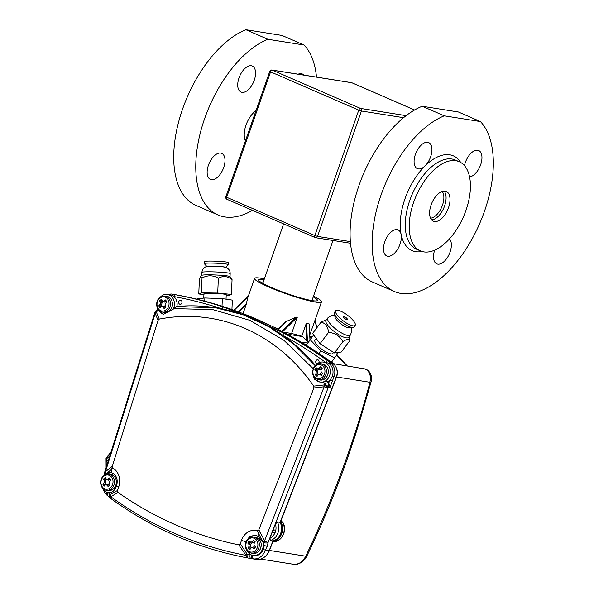 <?xml version="1.0" encoding="UTF-8"?>
<svg xmlns="http://www.w3.org/2000/svg" width="594" height="594" viewBox="0 0 594 594"><rect width="100%" height="100%" fill="white"/><g stroke="black" fill="none" stroke-linecap="round" stroke-linejoin="round"><path stroke-width="0.89" d="M313.238 296.881A31.14 3.579 -160.7 0 1 317.263 300.616A31.14 3.579 -160.7 0 1 271.295 287.474A31.14 3.579 -160.7 0 1 258.613 280.078A31.14 3.579 -160.7 0 1 264.092 279.663M313.112 300.757A29.381 3.378 19.3 0 0 312.11 300.104M319.075 361.568A2.027 1.7 -81 0 0 318.926 362.511A2.027 1.7 99 0 1 319.075 361.568M182.076 302.101A2.027 1.7 -81 0 0 181.927 303.044A2.027 1.7 99 0 1 182.076 302.101M313.506 296.116A35.462 4.076 -160.7 0 1 321.488 301.849A35.462 4.076 -160.7 0 1 302.977 299.146A35.462 4.076 -160.7 0 1 268.971 287.102A35.462 4.076 -160.7 0 1 254.544 278.4A35.462 4.076 -160.7 0 1 264.352 278.905M254.544 278.4L247.743 297.839L245.998 305.19L238.996 312.088M244.364 314.137L243.154 313.305L245.998 305.19M266.275 555.427A13.172 11.056 -81 0 0 269.49 550.452L273.025 541.312L274.658 541.572A12.162 10.202 -81 0 0 283.301 534.065A12.162 10.202 -81 0 0 282.284 521.859L280.65 521.599L336.583 376.997A10.135 8.502 -81 0 0 336.159 367.545M273.025 541.312A12.162 10.202 -81 0 0 281.667 533.806A12.162 10.202 -81 0 0 280.65 521.599M303.757 559.607A6.081 1.322 38.8 0 0 304.715 559.57L306.615 556.541L305.762 556.199L303.757 559.607L300.534 562.629L296.777 564.218L293.607 564.3L260.64 559.073M282.284 521.859L282.655 522.111C287.437 528.979 282.833 540.792 274.844 541.572L274.658 541.572M243.154 313.305L241.55 313.053M233.479 310.075L233.969 310.15M278.46 328.898L273.403 326.967M287.229 334.147L302.546 336.583L306.556 340.718L305.821 324.68L306.608 323.537L309.222 323.953L310.046 339.827M283.613 332.202L291.624 333.472L301.797 336.174A511.731 429.492 99 0 1 302.546 336.583M269.49 550.452L305.762 556.199C333.197 498.656 354.588 440.681 369.943 382.284L370.611 377.658L369.565 373.225L367.018 369.936L363.602 368.48M365.369 368.948A6.081 3.995 -66.1 0 1 365.911 369.126L333.412 363.684M319.171 353.675L334.333 364.701M309.882 336.367L312.347 336.753M309.949 337.756L311.427 337.986M301.143 342.129L306.653 342.894M346.696 365.793L336.642 355.078M306.608 323.537L307.425 341.327L308.761 341.535M307.425 341.327L306.556 340.718M281.838 331.259L296.168 317.144L285.759 321.71L278.051 329.299M296.168 317.144L297.319 317.211L291.624 333.472M301.797 336.174L305.821 324.68M309.816 334.823L315.043 320.136M336.583 376.997L369.943 382.284A6.081 1.671 15.8 0 0 371.146 381.675L371.554 377.732L370.567 373.841L367.938 370.381L365.911 369.126M302.576 342.998L303.92 343.206M278.133 537.681A11.145 9.356 -81 0 0 280.45 523.069M262.956 282.893A29.381 3.378 19.3 0 0 261.768 282.781M181.942 302.999A2.027 1.7 -81 0 0 178.794 301.633A2.027 1.7 -81 0 0 181.942 302.999M318.763 362.852A2.027 1.7 -81 0 0 317.686 359.778A2.027 1.7 -81 0 0 317.055 363.78A2.027 1.7 -81 0 0 317.293 363.803M313.201 368.659L283.939 340.347L249.814 320.307L212.659 309.593L173.671 308.613L173.069 309.407A10.135 8.502 -81 0 0 173.745 307.848A10.135 8.502 -81 0 0 167.456 294.424L170.181 294.854A10.135 8.502 99 0 1 170.278 294.876A10.135 8.502 99 0 1 173.79 296.525A10.135 8.502 99 0 1 176.054 299.473A10.135 8.502 -81 0 1 176.938 306.489M158.049 320.322L155.19 313.432A4.054 0.386 -162.6 0 1 154.678 313.06A4.054 4.054 0 0 1 155.041 312.244A4.054 0.988 30.1 0 1 156.393 312.229L159.289 319.104L158.049 320.322L112.303 466.238L112.927 468.161L111.761 469.193A3.646 2.569 -128.8 0 1 111.026 467.218L112.303 466.238M105.383 472.052L104.945 471.577L105.457 471.695L155.19 313.432A4.054 2.851 -22.9 0 1 155.227 313.38A4.054 2.851 -22.9 0 1 156.393 312.229L156.965 311.241A4.054 0.988 30.1 0 0 155.613 311.263A4.054 4.054 0 0 1 158.138 309.363A4.054 2.109 78 0 0 156.965 311.241L159.155 310.796M315.451 365.421A217.746 182.752 -81 0 0 282.655 335.187A217.746 182.752 -81 0 0 253.527 318.748A217.746 182.752 -81 0 0 222.089 308.902A2.027 1.091 -71.7 0 1 223.723 307.128L253.527 318.748L284.526 333.516A512.748 430.338 99 0 1 317.404 353.601A512.748 430.338 99 0 1 327.777 360.914L330.747 363.194A11.145 9.356 99 0 1 334.095 376.44A11.145 9.356 99 0 1 333.947 376.834L330.086 387.221L328.705 383.048L329.878 380.012A10.135 8.502 -81 0 0 332.202 376.373A10.135 8.502 99 0 0 332.232 376.306A10.135 8.502 99 0 0 332.365 375.95A10.135 8.502 99 0 0 329.321 363.907A10.135 8.502 99 0 0 326.076 362.526L323.359 362.095A10.135 8.502 -81 0 0 316.134 364.879M102.25 487.689A10.135 8.502 -81 0 0 108.257 492.575A10.135 8.502 -81 0 0 111.694 492.285L109.474 492.76L109.081 493.837L109.214 496.926L110.276 498.062A3.646 2.97 -43.5 0 1 109.92 494.728L117.463 490.503L117.968 492.419A443.866 372.527 -81 0 0 238.751 544.846L240.288 543.814L241.513 540.317A15.199 12.756 99 0 1 257.209 530.784L258.843 529.841L313.884 387.956L313.706 386.13L323.982 384.971L324.614 384.014L323.27 382.024L327.22 381.556L328.631 382.937A4.054 3.401 99 0 1 328.705 383.048M111.694 492.285C113.788 491.156 115.422 488.996 116.602 485.803C118.199 479.321 116.506 474.933 111.531 472.638L106.326 473.604A10.135 8.502 -81 0 0 104.21 475.349M323.27 382.024L322.171 382.142A10.135 8.502 -81 0 0 329.64 375.519A10.135 8.502 -81 0 0 323.359 362.095M327.22 381.556L327.754 381.638A10.135 8.502 -81 0 0 329.878 380.012L332.514 380.94M173.671 308.613L176.344 306.586L215.533 307.737L243.302 314.85L269.646 327.116L293.792 344.193L315.176 365.674M167.456 294.424A10.135 8.502 -81 0 0 160.239 297.215M270.211 540.51L270.047 537.956A10.135 8.502 -81 0 0 275.356 531.92A1.522 1.277 -81 0 0 272.995 530.895A1.522 1.277 -81 0 0 275.356 531.92A10.135 8.502 -81 0 0 275.386 524.153L277.398 521.948A12.162 10.202 99 0 1 278.014 532.773A12.162 10.202 99 0 1 270.211 540.51L272.936 540.941A12.162 10.202 -81 0 0 280.739 533.204A12.162 10.202 -81 0 0 280.116 522.378L277.398 521.948M109.044 458.293A1.522 1.277 -81 0 0 106.861 458.783A1.522 1.277 -81 0 0 108.264 460.773M280.116 522.378L336.271 377.197A11.145 9.356 -81 0 0 336.419 376.811A11.145 9.356 -81 0 0 333.071 363.565A512.748 430.338 -81 0 0 173.708 294.394A11.145 9.356 -81 0 0 173.604 294.372A11.145 9.356 -81 0 0 173.493 294.357M167.114 294.379L171.28 294.008A11.145 9.356 99 0 1 171.391 294.023L175.23 294.706A512.748 430.338 99 0 1 186.457 296.948A512.748 430.338 99 0 1 223.723 307.128M158.279 309.556A10.135 8.502 -81 0 0 159.474 311.523L163.291 314.285L173.069 309.407M313.706 386.13A204.143 171.339 -81 0 0 159.289 319.104M312.644 373.537L314.382 379.143L319.721 382.031L322.171 382.142M117.463 490.503L118.689 487.006A15.199 12.756 -81 0 0 112.927 468.161M240.288 543.814L247.223 554.284L247.973 554.648A3.646 0.468 100.2 0 0 247.847 557.981L238.751 544.846M247.973 554.648L250.104 554.714A460.974 386.887 -81 0 0 251.351 554.93M250.237 554.328L250.104 554.714M247.126 550.571A10.135 8.502 -81 0 0 247.438 551.202C245.27 548.225 244.698 545.106 245.723 541.854L249.621 536.649L255.383 535.298L257.974 536.204L262.942 541.891A3.646 0.921 -13.1 0 0 265.912 541.446L268.035 542.649L267.241 546.398L265.421 550.059C263.053 556.066 259.155 559.043 253.735 558.976A14.182 11.902 99 0 1 252.962 558.88A14.182 11.902 99 0 1 252.829 558.857A3.646 1.982 99.8 0 0 252.829 558.857L256.118 559.385A14.182 11.902 99 0 1 255.984 559.362M258.843 529.841L259.957 531.86L258.212 532.759L257.209 530.784M117.968 492.419L110.826 496.777C152.131 526.551 197.089 546.064 245.701 555.316L247.223 554.284M252.799 558.857A464.619 389.954 99 0 1 250.735 558.494L247.847 557.981L250.735 558.494C250.044 558.226 249.807 557.068 250.029 555.019M247.438 551.202A10.135 8.502 -81 0 0 253.126 555.457L254.002 555.59A10.135 8.502 -81 0 0 263.268 549.502A3.646 0.542 20.7 0 0 265.421 550.059L269.179 550.653L272.936 540.941M270.047 537.956L275.386 524.153M269.179 550.653A14.182 11.902 99 0 1 256.118 559.385M108.257 492.575L109.125 492.708A10.135 8.502 -81 0 0 109.474 492.76M255.851 535.387A10.135 8.502 -81 0 0 249.079 538.231M253.126 555.457A10.135 8.502 -81 0 0 261.226 551.559A10.135 8.502 -81 0 0 262.748 541.498M263.268 549.502A10.135 8.502 -81 0 0 264.13 545.441L262.867 541.676L264.612 540.778L265.912 541.446M111.019 472.505A10.135 8.502 -81 0 0 106.326 473.604M159.474 311.523A10.135 8.502 -81 0 0 163.773 314.337M314.181 377.22A10.135 8.502 -81 0 0 319.973 382.068M175.23 294.706A2.027 1.099 -79.6 0 0 173.79 296.525A510.721 428.638 -81 0 1 184.979 298.767A510.721 428.638 -81 0 1 222.089 308.902A217.746 182.752 -81 0 0 216.134 307.833L215.533 307.737C202.472 305.672 189.308 305.286 176.039 306.578M328.631 382.937A217.746 182.752 -81 0 0 327.754 381.638M259.957 531.86L264.612 540.778L324.138 386.768A4.054 0.639 83.7 0 1 324.124 386.694A4.054 0.639 83.7 0 1 323.982 384.971A4.054 0.839 33.5 0 1 327.68 387.748A4.054 0.839 33.5 0 1 327.829 387.927A4.054 0.549 -158.9 0 1 324.138 386.768L313.884 387.956M330.086 387.221L328.467 386.969A4.054 3.401 99 0 0 328.519 386.82A4.054 3.401 99 0 0 328.096 382.848A4.054 1.619 146.2 0 0 324.614 384.014A4.054 0.839 33.5 0 1 328.319 386.791A4.054 0.839 33.5 0 1 328.467 386.969L268.035 542.649A3.646 1.648 7.7 0 1 263.187 542.433M284.526 333.516A2.027 1.054 118.5 0 0 282.655 335.187A510.721 428.638 -81 0 1 315.399 355.197A510.721 428.638 -81 0 1 325.712 362.466M327.777 360.914A2.027 1.01 126.1 0 0 325.735 362.466M110.335 494.869A3.646 2.725 -121.2 0 0 110.826 496.777L111.212 498.67M107.759 492.478A10.536 8.843 -81 0 0 108.041 492.693A3.646 1.812 -53.3 0 0 107.826 495.931L107.031 495.292A3.646 1.745 -48.5 0 1 107.41 492.381M104.188 475.905L104.626 472.891A3.646 1.515 4.1 0 0 104.626 472.891A3.646 1.515 4.1 0 0 105.65 474.049M111.531 472.638L111.761 469.193L106.192 473.67A3.646 2.569 -128.8 0 1 105.457 471.695L111.026 467.218M104.945 471.577A3.646 2.294 25.3 0 0 106.051 473.774M252.131 555.227A3.646 1.982 94.5 0 0 253.735 558.976M264.13 545.441L267.241 546.398M247.765 543.072L249.057 544.527A2.985 2.502 -81 0 0 249.161 546.116L248.099 548.024L249.851 549.68L251.039 547.891A2.985 2.502 -81 0 0 252.391 547.675L254.069 549.019L255.569 546.859L253.994 545.359A2.985 2.502 -81 0 0 253.89 543.77L255.234 541.899L253.482 540.25L252.012 541.995A2.985 2.502 -81 0 0 250.661 542.211L249.265 540.911L248.492 541.988L247.765 543.072L249.383 543.094L250.765 544.401L249.057 544.527M253.296 547.119A2.265 1.901 -81 0 1 251.841 547.245L251.039 547.891M250.765 544.401A2.265 1.901 -81 0 0 250.891 546.346L249.71 548.047L250.46 548.752M249.71 548.047L248.099 548.024M250.891 546.346L249.161 546.116M255.175 541.98L254.41 541.26L253.237 542.961A2.265 1.901 -81 0 0 251.574 543.22L250.193 541.921L249.383 543.094M250.193 541.921L249.265 540.911M251.574 543.22L250.661 542.211M253.237 542.961L252.012 541.995M254.41 541.26L253.482 540.25M255.509 546.933L253.994 545.359M253.066 547.267L253.504 546.985L254.692 548.106M253.504 546.985L252.391 547.675M103.445 479.113L104.373 480.947A2.985 2.502 -81 0 0 104.15 482.536L102.755 484.08L104.091 486.204L105.584 484.823A2.985 2.502 -81 0 0 106.92 484.994L108.264 486.753L110.142 485.053L108.932 483.167A2.985 2.502 -81 0 0 109.155 481.578L110.833 480.086L109.496 477.962L107.714 479.299A2.985 2.502 -81 0 0 106.378 479.12L105.316 477.413L104.366 478.252L103.445 479.113L105.049 479.343L106.111 481.021L104.373 480.947M109.192 485.907L108.205 484.34A2.265 1.901 -81 0 1 106.564 484.125L105.584 484.823M106.111 481.021A2.265 1.901 -81 0 0 105.836 482.974L104.358 484.31L105.012 485.35M104.358 484.31L102.755 484.08M105.836 482.974L104.15 482.536M105.992 478.497L105.049 479.343M110.172 479.039L108.769 480.316A2.265 1.901 -81 0 0 107.128 480.093L106.378 479.12M108.769 480.316L107.714 479.299M108.205 484.34L106.92 484.994M159.556 300.861L160.432 302.74A2.985 2.502 -81 0 0 160.172 304.321L158.747 305.813L160.031 307.982L161.553 306.653A2.985 2.502 -81 0 0 162.882 306.875L164.182 308.672L166.09 307.039L164.932 305.116A2.985 2.502 -81 0 0 165.191 303.534L166.907 302.086L165.622 299.918L163.818 301.203A2.985 2.502 -81 0 0 162.481 300.98L161.464 299.228L160.491 300.037L159.556 300.861L161.16 301.121L162.169 302.836L160.432 302.74M165.139 307.848L164.182 306.229A2.265 1.901 -81 0 1 162.548 305.962L161.553 306.653M162.169 302.836A2.265 1.901 -81 0 0 161.85 304.781L160.343 306.073L160.981 307.15M160.343 306.073L158.747 305.813M161.85 304.781L160.172 304.321M162.095 300.319L161.16 301.121M166.261 301.002L164.842 302.212A2.265 1.901 -81 0 0 163.209 301.945L162.481 300.98M164.842 302.212L163.818 301.203M164.182 306.229L162.882 306.875M314.746 369.936L316.09 371.309A2.985 2.502 -81 0 0 316.253 372.884L315.266 374.851L317.077 376.41L318.206 374.554A2.985 2.502 -81 0 0 319.55 374.272L321.28 375.527L322.698 373.299L321.072 371.881A2.985 2.502 -81 0 0 320.909 370.3L322.178 368.377L320.366 366.825L318.956 368.636A2.985 2.502 -81 0 0 317.612 368.911L316.164 367.701L315.436 368.815L314.746 369.936L316.357 369.921L317.79 371.146L316.09 371.309M320.307 373.797A2.265 1.901 -81 0 1 318.978 373.923L318.206 374.554M317.79 371.146A2.265 1.901 -81 0 0 317.99 373.077L316.877 374.836L317.634 375.49M316.877 374.836L315.266 374.851M317.99 373.077L316.253 372.884M322.104 368.495L321.324 367.827L320.211 369.587A2.265 1.901 -81 0 0 318.555 369.928L317.129 368.703L316.357 369.921M317.129 368.703L316.164 367.701M318.555 369.928L317.612 368.911M320.211 369.587L318.956 368.636M321.324 367.827L320.366 366.825M322.624 373.411L321.072 371.881M319.928 374.042L320.626 373.581L321.851 374.621M316.201 338.461L314.976 340.102A11.145 3.23 36.9 0 0 315.221 342.322A11.145 3.23 36.9 0 0 324.354 351.032A11.145 3.23 36.9 0 0 332.811 353.475L333.583 352.435M314.679 336.382L313.194 335.625L310.239 339.761L320.931 350.92L334.585 357.952L337.548 353.816L336.464 352.688M313.194 335.625L306.103 345.166M310.239 339.761L306.155 345.196M320.931 350.92L318.971 353.534M334.585 357.952L331.393 362.206M348.737 337.303A14.182 4.113 -143.1 0 1 331.846 329.559A14.182 4.113 -143.1 0 1 326.047 320.277L327.791 317.946A14.182 4.113 -143.1 0 0 333.59 327.235A14.182 4.113 -143.1 0 0 350.482 334.971L348.737 337.303M326.425 319.765L321.094 322.104C325.334 323.129 327.836 326.537 328.601 332.321C335.105 333.034 339.894 336.122 342.961 341.587C347.007 338.922 349.294 338.602 349.821 340.629L349.124 336.791M349.821 340.629L341.283 352.019L334.415 352.97L320.055 343.711L312.555 333.486L321.094 322.104M320.055 343.711L328.601 332.321M334.415 352.97L342.961 341.587M335.692 310.788L334.533 312.34A12.162 3.527 36.9 0 0 334.348 313.535A12.162 3.527 36.9 0 0 342.144 322.453A12.162 3.527 36.9 0 0 352.888 327.442A12.162 3.527 36.9 0 0 353.23 327.383A12.162 3.527 36.9 0 0 353.987 326.93L355.145 325.378A12.162 3.527 -143.1 0 1 354.395 325.831A12.162 3.527 -143.1 0 1 342.189 320.032A12.162 3.527 -143.1 0 1 335.692 310.788A12.162 3.527 -143.1 0 1 336.449 310.335A12.162 3.527 -143.1 0 1 348.656 316.134A12.162 3.527 -143.1 0 1 355.145 325.378M343.555 316.468A2.532 0.735 36.9 0 0 343.399 316.565A2.532 0.735 36.9 0 0 344.75 318.488A2.532 0.735 36.9 0 0 347.29 319.698A2.532 0.735 36.9 0 0 347.445 319.602A2.532 0.735 36.9 0 0 346.094 317.679A2.532 0.735 36.9 0 0 343.555 316.468M352.888 327.442L349.242 327.791A9.318 2.703 -143.1 0 1 341.008 323.968A9.318 2.703 -143.1 0 1 335.031 317.129L334.348 313.535M332.833 363.261A18.236 5.287 36.9 0 0 332.261 361.85A18.236 5.287 36.9 0 0 332.016 361.382M307.61 343.072A18.236 5.287 36.9 0 0 303.512 343.57M197.379 299.302L197.394 298.827L204.878 297.973L222.349 298.611L232.343 300.104L231.935 309.526M204.878 297.973L204.737 301.173M222.349 298.611L222.022 306.214M226.039 299.161L226.232 294.691A11.145 0.824 -177.5 0 0 225.46 294.357A11.145 0.824 -177.5 0 0 213.046 293.317A11.145 0.824 -177.5 0 0 203.957 293.74A11.145 0.824 -177.5 0 0 204.722 294.075M229.069 276.225A14.182 1.047 -177.5 0 0 213.781 274.918A14.182 1.047 -177.5 0 0 201.745 275.356L200.646 276.358L202.034 277.999C207.61 275.022 213.053 275.096 218.354 278.23C223.017 275.631 227.584 276.099 232.061 279.618L230.012 276.574A14.182 1.047 -177.5 0 0 229.069 276.225M226.195 295.574L228.794 295.612L231.422 294.438L217.723 293.05L201.396 292.82L198.767 293.993L199.406 279.173L200.646 276.358M198.767 293.993L203.928 294.513M201.396 292.82L202.034 277.999M217.723 293.05L218.354 278.23M231.422 294.438L232.061 279.618M225.572 267.374A9.318 0.691 -177.5 0 0 213.313 266.179A9.318 0.691 -177.5 0 0 206.95 266.572L204.269 263.677A12.162 0.898 2.5 0 1 204.239 263.61A12.162 0.898 2.5 0 1 212.533 263.112A12.162 0.898 2.5 0 1 228.534 264.649A12.162 0.898 2.5 0 1 228.497 264.716L225.586 267.374M228.534 264.649L228.616 262.63A12.162 0.898 -177.5 0 0 212.615 261.1A12.162 0.898 -177.5 0 0 204.321 261.59L204.239 263.61M431.11 204.93A16.209 8.613 -66.5 0 1 446.272 191.439A16.209 8.613 -66.5 0 1 448.522 207.692A16.209 8.613 -66.5 0 1 433.368 221.183A16.209 8.613 -66.5 0 1 431.11 204.93M444.104 191.053A16.209 8.613 -66.5 0 1 444.587 205.977A16.209 8.613 -66.5 0 1 431.6 219.854M420.455 250.92L416.52 249.213A48.634 25.846 -66.5 0 1 409.763 200.46A48.634 25.846 -66.5 0 1 455.249 159.986L459.184 161.694A48.634 25.846 -66.5 0 1 465.934 210.447A48.634 25.846 -66.5 0 1 420.455 250.92A48.634 25.846 -66.5 0 1 413.699 202.168A48.634 25.846 -66.5 0 1 459.184 161.694M239.033 77.844A14.182 7.536 -66.5 0 1 252.294 66.045A14.182 7.536 -66.5 0 1 254.262 80.264A14.182 7.536 -66.5 0 1 241.001 92.07A14.182 7.536 -66.5 0 1 239.033 77.844M208.449 165.169A14.182 7.536 -66.5 0 1 221.718 153.363A14.182 7.536 -66.5 0 1 223.686 167.582A14.182 7.536 -66.5 0 1 210.417 179.388A14.182 7.536 -66.5 0 1 208.449 165.169M298.158 74.191A14.182 7.536 -66.5 0 1 302.309 73.968A14.182 7.536 -66.5 0 1 303.816 75.082M245.411 140.882A19.253 10.232 -66.5 0 1 246.027 125.044A19.253 10.232 -66.5 0 1 255.992 110.677M218.035 214.976L195.99 205.413A96.258 51.151 -66.5 0 1 182.633 108.917A96.258 51.151 -66.5 0 1 245.849 29.7L267.894 39.271A96.258 51.151 -66.5 0 0 204.678 118.488A96.258 51.151 -66.5 0 0 218.035 214.976A96.258 51.151 -66.5 0 0 252.457 210.365M316.505 77.094A96.258 51.151 -66.5 0 0 304.046 45.003L282.002 35.432L245.849 29.7M304.046 45.003L267.894 39.271M469.55 176.871A14.182 7.536 113.5 0 0 480.65 164.746A14.182 7.536 113.5 0 0 478.675 150.527A14.182 7.536 113.5 0 0 465.414 162.325A14.182 7.536 113.5 0 0 464.493 165.681M434.645 250.2A14.182 7.536 113.5 0 0 436.805 263.87A14.182 7.536 113.5 0 0 450.066 252.064A14.182 7.536 113.5 0 0 449.502 238.855M430.635 156.816A14.182 7.536 113.5 0 0 428.66 142.597A14.182 7.536 113.5 0 0 415.399 154.403A14.182 7.536 113.5 0 0 417.367 168.622A14.182 7.536 113.5 0 0 425.111 165.867A14.182 7.536 113.5 0 0 430.635 156.816M422.067 251.507A51.678 27.458 -66.5 0 1 401.113 234.378A14.182 7.536 113.5 0 0 398.084 229.915A14.182 7.536 113.5 0 0 384.815 241.721A14.182 7.536 113.5 0 0 386.791 255.94A14.182 7.536 113.5 0 0 400.052 244.141A14.182 7.536 113.5 0 0 401.113 234.378A51.678 27.458 -66.5 0 1 404.982 198.834A51.678 27.458 -66.5 0 1 425.111 165.867A51.678 27.458 -66.5 0 1 460.706 162.474M480.42 121.555L444.26 115.823A96.258 51.151 113.5 0 0 381.044 195.04A96.258 51.151 113.5 0 0 394.409 291.528A96.258 51.151 113.5 0 0 484.422 211.427A96.258 51.151 113.5 0 0 480.42 121.555L458.375 111.984L422.215 106.252A96.258 51.151 113.5 0 0 358.999 185.469A96.258 51.151 113.5 0 0 372.364 281.964L394.409 291.528M444.26 115.823L422.215 106.252M403.556 117.679L361.427 111.004L317.515 236.397L350.401 241.609M314.857 235.536L358.769 110.142L270.582 71.867L226.67 197.26L314.857 235.536A2.027 1.077 113.5 0 0 315.139 237.57A2.027 1.077 113.5 0 0 315.28 237.607A2.027 1.7 -81 0 0 317.515 236.397L314.857 235.536M414.575 109.994L351.774 82.737L272.334 70.144L360.521 108.42L406.125 115.644M269.758 71.369L270.582 71.867A2.027 1.077 113.5 0 1 272.334 70.144A2.027 1.7 -81 0 0 271.985 70.04A2.027 2.027 0 0 0 269.758 71.369L225.846 196.763L226.67 197.26A2.027 1.077 113.5 0 0 226.953 199.294A2.027 1.077 113.5 0 0 227.094 199.332M351.425 82.633A2.027 1.7 99 0 1 351.774 82.737A2.027 1.077 113.5 0 1 351.915 82.774A2.027 2.027 0 0 0 351.425 82.633L271.985 70.04M352.042 82.848A2.027 1.077 113.5 0 0 351.915 82.774L414.59 109.979M358.769 110.142L361.427 111.004A2.027 1.7 99 0 0 360.521 108.42A2.027 1.077 113.5 0 0 358.769 110.142M334.764 364.768A511.731 429.492 -81 0 0 327.391 359.415M296.777 564.218A6.081 3.519 78 0 0 297.475 564.189L293.614 564.3M300.534 562.629A6.081 2.591 56.6 0 0 301.566 562.459L304.715 559.57M370.5 379.989A6.081 0.72 5.7 0 0 371.525 379.7M370.611 377.658L371.554 377.732M370.3 375.356A6.081 1.247 -14 0 1 371.243 375.764M369.565 373.225A6.081 2.161 -24.7 0 1 370.567 373.841M368.443 371.376A6.081 2.955 -36.7 0 1 369.483 372.007M367.018 369.936A6.081 3.571 -50.5 0 1 367.938 370.381M238.12 311.753L246.354 303.638M248.233 296.428L234.14 310.306M309.957 339.946L309.222 323.953M316.639 328.044L314.998 320.01M286.672 321.139L278.267 329.41M297.319 317.211L282.625 331.682M170.278 294.876A2.027 1.099 -80.2 0 1 171.391 294.023L173.708 294.394M110.477 453.734A10.135 8.502 -81 0 0 106.861 458.783A10.135 8.502 -81 0 0 106.638 465.948M329.321 363.907A2.027 1.01 126.7 0 1 330.747 363.194L333.071 363.565M109.081 493.837L109.92 494.728M116.602 485.803L118.689 487.006M245.723 541.854L241.513 540.317M262.867 541.676L258.212 532.759L257.974 536.204M332.232 376.306L336.271 377.197M108.041 492.693A460.974 386.887 -81 0 0 109.199 493.547M333.925 376.893L332.202 376.373M251.47 554.982A3.646 1.982 99.8 0 0 252.814 558.857L250.72 558.486M255.658 537.392C261.271 539.671 262.615 543.963 259.697 550.282C257.937 552.665 255.739 553.712 253.118 553.4A8.108 6.801 -81 0 0 259.585 550.304A8.108 6.801 -81 0 0 255.658 537.392L253.779 537.095A8.108 6.801 99 0 1 257.714 549.999A8.108 6.801 99 0 1 251.24 553.103C245.552 550.794 244.171 546.502 247.097 540.236C248.856 537.837 251.091 536.783 253.779 537.095M247.29 540.674A7.15 5.999 -81 0 0 247.958 550.66A7.15 5.999 -81 0 0 256.459 549.324A7.15 5.999 -81 0 0 255.791 539.337A7.15 5.999 -81 0 0 247.29 540.674M110.781 474.509C116.602 475.074 118.496 484.801 113.603 488.795L108.242 490.518A8.108 6.801 -81 0 0 113.491 488.817A8.108 6.801 -81 0 0 116.194 480.346A8.108 6.801 -81 0 0 110.781 474.509L108.91 474.212A8.108 6.801 99 0 1 114.315 480.049A8.108 6.801 99 0 1 111.613 488.52A8.108 6.801 99 0 1 106.371 490.221C100.431 489.597 98.567 479.952 103.438 475.957L108.91 474.212A8.108 6.801 99 0 0 103.66 475.913M103.49 476.551A7.15 5.999 -81 0 0 102.094 486.568A7.15 5.999 -81 0 0 110.506 487.674A7.15 5.999 -81 0 0 111.91 477.658A7.15 5.999 -81 0 0 103.49 476.551M166.817 296.376C172.728 296.941 174.532 306.912 169.476 310.803L164.278 312.385A8.108 6.801 -81 0 0 169.364 310.825A8.108 6.801 -81 0 0 172.245 302.324A8.108 6.801 -81 0 0 166.817 296.376L164.939 296.079A8.108 6.801 99 0 1 170.367 302.027A8.108 6.801 99 0 1 167.486 310.528A8.108 6.801 99 0 1 162.4 312.088C156.37 311.456 154.589 301.581 159.63 297.683L164.939 296.079A8.108 6.801 99 0 0 159.853 297.639M159.667 298.292A7.15 5.999 -81 0 0 158.026 308.279A7.15 5.999 -81 0 0 166.402 309.667A7.15 5.999 -81 0 0 168.035 299.688A7.15 5.999 -81 0 0 159.667 298.292M322.713 364.04C328.192 366.201 329.603 370.404 326.945 376.648C325.178 379.224 322.921 380.36 320.173 380.056A8.108 6.801 -81 0 0 326.834 376.663A8.108 6.801 -81 0 0 322.713 364.04L320.834 363.743A8.108 6.801 99 0 1 324.955 376.366A8.108 6.801 99 0 1 318.295 379.759C312.734 377.569 311.286 373.374 313.959 367.174C315.726 364.582 318.013 363.439 320.834 363.743M314.174 367.575A7.15 5.999 -81 0 0 315.214 377.494A7.15 5.999 -81 0 0 323.685 375.72A7.15 5.999 -81 0 0 322.646 365.8A7.15 5.999 -81 0 0 314.174 367.575M201.834 272.408C202.673 268.466 204.789 266.461 208.175 266.387C211.16 266.045 221.146 266.335 224.918 267.196C228.475 268.236 230.227 270.381 230.175 273.626A14.182 1.047 -177.5 0 0 229.202 273.195A14.182 1.047 -177.5 0 0 213.394 271.874A14.182 1.047 -177.5 0 0 201.834 272.408L201.7 275.393M430.568 218.198A15.199 8.078 113.5 0 0 442.471 205.212A15.199 8.078 113.5 0 0 442.188 191.431M225.846 196.763A2.027 2.027 0 0 0 226.953 199.294L315.139 237.57A2.027 2.027 0 0 0 315.622 237.711L350.542 243.25M197.379 299.168L195.723 298.908M315.169 319.891L321.488 301.849M297.475 564.189L301.566 562.459M306.615 556.541C330.153 507.699 349.131 458.16 363.55 407.93L371.146 381.675M347.26 365.882L336.843 354.796M316.788 327.843L315.132 319.728M233.902 310.224L248.411 295.931M106.103 467.649L106.036 458.286L111.085 451.782M171.28 294.008L173.604 294.372M104.863 471.606L154.678 313.06M155.041 312.244L155.613 311.263M110.276 498.062L110.878 498.589C152.769 528.86 198.411 548.656 247.809 557.974L247.847 557.981M107.826 495.931L109.452 497.133M107.031 495.292L104.462 492.226L102.873 488.855M104.626 472.883L104.856 471.606M253.118 553.4L251.24 553.103M108.242 490.518L106.371 490.221M164.278 312.385L162.4 312.088M320.173 380.056L318.295 379.759M350.482 334.971L351.856 330.813L351.165 327.606M334.667 315.228L331.393 315.473L327.791 317.946M203.957 293.74L203.772 298.099M230.175 273.626L230.049 276.611M332.996 240.466L311.947 300.586M283.62 223.893L262.793 283.368"/></g></svg>
